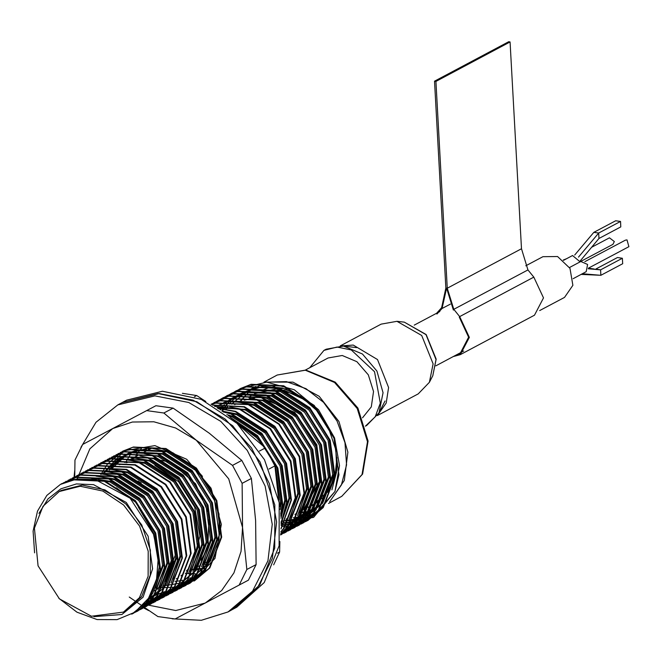 <?xml version="1.0" encoding="UTF-8"?>
<svg xmlns="http://www.w3.org/2000/svg" width="662" height="662" viewBox="0 0 662 662"><rect width="100%" height="100%" fill="white"/><g stroke="black" fill="none" stroke-linecap="round" stroke-linejoin="round"><path stroke-width="0.99" d="M281.085 523.708L313.623 517.336L334.964 491.452L338.903 474.72L334.02 438.178L313.647 405.715L283.146 386.087L250.592 384.605L240.19 388.693L233.918 392.674M305.389 521.714L307.598 520.613L322.717 507.837L334.533 477.045L329.659 440.495L309.286 408.032L278.785 388.404L246.231 386.931L235.829 391.01L229.557 394.999M301.028 524.039L303.237 522.93L318.356 510.154L330.173 479.362L325.29 442.82L304.925 410.357L274.424 390.729L241.87 389.248L231.468 393.336L225.196 397.316M296.659 526.356L298.876 525.256L313.987 512.479L325.812 481.688L320.929 445.137L300.565 412.674L270.063 393.054L237.509 391.573L227.107 395.661L220.835 399.641M292.298 528.681L294.516 527.581L309.626 514.796L321.451 484.005L316.568 447.462L296.195 415L265.702 395.371L233.148 393.89L222.746 397.978L218.501 400.518M287.937 530.998L290.146 529.898L305.265 517.121L317.09 486.33L312.207 449.779L291.834 417.317L261.333 397.697L228.779 396.215L218.386 400.303L214.14 402.844M283.576 533.324L285.785 532.223L300.904 519.438L312.721 488.655L307.847 452.105L287.474 419.642L256.972 400.013L224.418 398.532L211.153 404.275M280.622 534.962L296.543 521.764L308.36 490.972L303.486 454.422L283.113 421.959L252.611 402.339L220.057 400.858L211.062 404.225L220.603 400.568L253.157 402.049L283.659 421.669L304.032 454.132L308.906 490.683L297.089 521.474L281.424 534.54M280.638 534.747L292.182 524.081L303.999 493.298L299.116 456.747L278.752 424.284L248.25 404.656L215.696 403.175L211.534 404.482M280.721 533.771L287.813 526.406L299.638 495.615L294.755 459.064L274.391 426.609L243.889 406.981L212.709 405.152M280.862 531.785L283.452 528.723L295.277 497.94L290.395 461.389L270.022 428.926L239.528 409.298L214.802 406.377M281.019 528.408L290.916 500.257L286.034 463.714L265.661 431.252L235.159 411.623L218.112 408.446M281.077 522.939L286.547 502.582L281.673 466.031L261.3 433.569L230.798 413.94L223.168 411.896M280.647 513.935L282.186 504.899L277.312 468.357L256.939 435.894L230.947 417.962M148.785 448.24L147.825 450.218M205.75 562.46L207.132 562.675M194.181 580.971L209.291 568.195L221.116 537.403L216.234 500.853L195.861 468.39L165.368 448.762L132.814 447.289L120.261 452.585M187.603 584.397L189.812 583.288L204.93 570.512L216.755 539.72L211.873 503.178L191.5 470.715L160.998 451.087L128.445 449.606L115.9 454.91M183.242 586.714L185.451 585.613L200.569 572.837L212.386 542.046L207.512 505.495L187.139 473.032L156.637 453.412L124.084 451.931L111.539 457.227M178.881 589.039L181.09 587.93L196.209 575.154L208.025 544.363L203.151 507.82L182.778 475.357L152.277 455.729L119.723 454.248L107.17 459.552M174.52 591.356L176.729 590.256L191.848 577.479L203.664 546.688L198.782 510.137L178.417 477.674L147.916 458.054L115.362 456.573L102.809 461.877M170.151 593.682L172.368 592.581L187.478 579.796L199.303 549.013L194.421 512.462L174.056 480L143.555 460.371L111.001 458.89L98.448 464.194M165.79 595.999L168.007 594.898L183.117 582.121L194.942 551.33L190.06 514.779L169.687 482.317L139.194 462.697L106.64 461.215L94.087 466.52M161.429 598.324L163.646 597.223L178.757 584.438L190.582 553.655L185.699 517.105L165.326 484.642L134.825 465.014L102.271 463.532L89.726 468.837M157.068 600.641L159.277 599.54L174.396 586.764L186.212 555.972L181.338 519.422L160.965 486.967L130.464 467.339L97.91 465.858L85.365 471.162M152.707 602.966L154.916 601.866L170.035 589.081L181.851 558.298L176.977 521.747L156.604 489.284L126.103 469.656L93.549 468.175L80.996 473.479M148.338 605.283L150.555 604.183L165.674 591.406L177.49 560.615L172.608 524.072L152.243 491.609L121.742 471.981L89.188 470.5L76.635 475.804M138.002 609.901L146.194 606.508L161.305 593.723L173.13 562.94L168.247 526.389L147.883 493.926L117.381 474.298L84.827 472.825L72.274 478.121M136 611.431L141.834 608.825L156.944 596.048L168.769 565.257L163.886 528.715L143.513 496.252L113.02 476.623L80.458 475.142L67.913 480.447M133.931 612.838L137.473 611.15L152.583 598.374L164.408 567.582L159.525 531.032L139.152 498.569L108.651 478.94L76.097 477.468L63.552 482.763M131.804 614.137L148.222 600.691L160.038 569.899L155.165 533.357L134.791 500.894L104.29 481.266L71.736 479.784L61.127 483.98M281.772 521.424L313.565 515.913L334.964 491.452L339.548 465.618L334.567 437.888L314.193 405.425L283.692 385.797L251.138 384.316L240.745 388.404L236.243 391.118M307.871 520.464L323.263 507.547L335.08 476.756L330.206 440.205L309.833 407.742L279.331 388.114L246.777 386.641L236.375 390.721L231.874 393.443M303.51 522.79L318.902 509.864L330.719 479.073L325.836 442.53L305.472 410.068L274.97 390.439L242.416 388.958L232.014 393.046L227.513 395.76M299.15 525.107L314.533 512.189L326.358 481.398L321.475 444.847L301.111 412.385L270.609 392.756L238.055 391.283L227.654 395.371L223.152 398.085M294.78 527.432L310.172 514.506L321.997 483.715L317.115 447.173L296.742 414.71L266.248 395.082L233.686 393.6L223.293 397.688L218.791 400.402M290.419 529.749L305.811 516.832L317.636 486.04L312.754 449.49L292.381 417.027L261.879 397.407L229.325 395.926L218.923 400.013L214.43 402.728M286.058 532.074L301.45 519.149L313.267 488.357L308.393 451.815L288.02 419.352L257.518 399.724L224.964 398.243L212.154 403.704M280.638 534.813L292.728 523.791L304.545 493.008L299.663 456.457L279.298 423.994L248.796 404.366L216.242 402.885L211.443 404.432M280.705 533.944L288.359 526.116L300.184 495.325L295.302 458.774L274.937 426.311L244.435 406.691L212.519 405.045M280.837 532.099L283.998 528.433L295.823 497.65L290.941 461.1L270.568 428.637L240.074 409.008L214.48 406.187M281.002 528.93L291.462 499.967L286.58 463.417L266.207 430.962L235.705 411.334L217.616 408.123M281.085 523.774L287.093 502.293L282.219 465.742L261.846 433.279L231.344 413.651L222.415 411.359M280.754 515.342L282.732 504.609L277.858 468.067L257.485 435.604L229.772 416.977M278.76 500.158L277.155 483.409M194.727 580.682L209.837 567.897L221.662 537.114L216.78 500.563L196.407 468.1L165.914 448.472L133.352 446.999L122.958 451.079L107.368 464.112L100.839 474.505M159.319 587.864L180.221 586.954L190.366 582.999L205.477 570.222L217.302 539.431L212.419 502.888L192.046 470.425L161.545 450.797L128.991 449.316L116.181 454.777M185.724 585.465L201.116 572.547L212.932 541.756L208.058 505.205L187.685 472.742L157.184 453.114L124.63 451.641L111.82 457.103M181.363 587.79L196.755 574.864L208.571 544.073L203.697 507.531L183.324 475.068L152.823 455.439L120.269 453.958L107.451 459.42M177.002 590.107L192.394 577.19L204.21 546.398L199.328 509.848L178.963 477.385L148.462 457.765L115.908 456.284L103.09 461.745M172.641 592.432L188.025 579.507L199.85 548.715L194.967 512.173L174.602 479.71L144.101 460.082L111.547 458.601L100.872 462.837M168.272 594.749L183.664 581.832L195.489 551.041L190.606 514.49L170.233 482.027L139.74 462.407L107.178 460.926L94.368 466.387M163.911 597.074L179.303 584.149L191.128 553.366L186.245 516.815L165.872 484.352L135.371 464.724L102.817 463.243L90.007 468.704M159.55 599.4L174.942 586.474L186.758 555.683L181.885 519.132L161.511 486.669L131.01 467.049L98.456 465.568L85.646 471.03M155.189 601.717L170.581 588.791L182.398 558.008L177.524 521.457L157.151 488.995L126.649 469.366L94.095 467.885L81.277 473.347M150.828 604.042L166.212 591.116L178.037 560.325L173.154 523.774L152.79 491.32L122.288 471.692L89.734 470.21L76.916 475.672M146.468 606.359L161.851 593.433L173.676 562.65L168.793 526.1L148.42 493.637L117.927 474.009L85.373 472.527L72.555 477.997M136.256 611.249L142.371 608.535L157.49 595.759L169.315 564.967L164.433 528.425L144.059 495.962L113.566 476.334L81.004 474.853L68.194 480.314M134.196 612.673L138.01 610.861L153.129 598.076L164.946 567.293L160.072 530.742L139.699 498.279L109.197 478.651L76.643 477.178L63.61 482.772M132.069 613.98L148.768 600.401L160.585 569.61L155.711 533.067L135.338 500.604L104.836 480.976L72.282 479.495L61.616 483.723M34.598 552.82L33.1 531.123L37.511 511.155L46.853 495.441L60.407 484.377L76.999 478.916L95.196 479.528L130.166 498.246L153.526 534.226L158.334 557.189L156.58 579.341L148.454 598.365L134.8 612.267L117.058 619.599L97.082 619.582L76.957 612.226L58.802 598.299M274.829 386.484L269.128 387.568L260.919 390.721M298.918 512.785L305.207 512.421M305.546 512.38L308.012 511.983M308.906 511.809L310.817 511.37M312.356 510.956L315.857 509.781M330.346 500.687L341.468 484.948L346.549 464.856L345.018 442.721L337.032 421.057L323.519 402.33L306.018 388.693L286.514 381.684L267.249 382.115M251.61 389.057L239.081 402.322M289.989 517.891L290.461 517.883M293.299 517.758L296.171 517.452M296.617 517.394L298.976 516.981M299.985 516.774L301.781 516.335M303.469 515.847L304.644 515.466M307.16 514.531L315.824 510.179M331.943 489.888L336.875 470.798L335.808 449.755L328.857 428.943L316.726 410.514L300.68 396.381L282.384 388.006L263.733 386.26L246.653 391.316L231.717 404.192M230.103 406.468L229.838 406.873M38.975 513.414L47.987 498.908L60.863 488.788L76.502 483.905L93.59 484.683L126.301 502.466L148.131 536.237L152.599 568.857L143.1 597.174L121.866 614.477L93.93 616.678M152.376 491.742L171.996 522.326L176.001 553.242L165.053 581.385M160.254 586.458L154.238 590.951M138.052 481.1L141.254 483.003M231.551 401.495L234.72 398.309L259.603 385.632L289.071 389.322L316.088 408.197L334.567 437.888L318.455 409.588L294.276 389.711L266.712 382.098L241.092 388.23M285.612 520.241L286.067 520.258M288.847 520.241L291.57 520.075M292.074 520.026L294.201 519.761M295.318 519.587L296.758 519.314M298.636 518.884L301.665 518.007M302.087 517.858L304.007 517.154M305.819 516.401L308.509 515.086L322.7 503.079L333.789 474.158L329.18 439.816L310.015 409.323L281.325 390.886L250.708 389.504L240.927 393.352M236.69 395.909L232.486 399.128M230.815 400.642L229.979 401.445M228.986 402.471L227.736 403.845M227.232 404.432L222.465 411.052M281.251 522.566L281.706 522.575M284.486 522.566L287.209 522.401M287.713 522.351L289.84 522.086M290.957 521.904L292.397 521.631M294.267 521.201L297.296 520.324M297.726 520.183L299.646 519.48M301.458 518.718L304.139 517.403L318.339 505.404L329.428 476.474L324.819 442.142L305.654 411.64L276.964 393.203L246.347 391.83L236.566 395.669M226.445 402.968L225.618 403.77M224.625 404.788L223.375 406.162M222.862 406.749L220.372 409.943M281.085 524.842L282.848 524.718M283.353 524.668L285.479 524.403M286.596 524.23L288.036 523.956M289.906 523.526L290.519 523.369M299.778 519.728L313.978 507.721L325.067 478.8L320.458 444.459L301.284 413.965L272.603 395.528L241.978 394.147L232.205 397.994L223.756 403.77M222.084 405.285L221.257 406.087M220.256 407.113L218.708 408.835M282.235 526.547L283.675 526.273M285.545 525.843L286.158 525.686M295.418 522.053L309.609 510.046L320.698 481.117L316.088 446.784L296.924 416.282L268.234 397.845L248.738 394.858M291.057 524.37L305.248 512.371L316.337 483.442L311.728 449.101L292.563 418.607L263.873 400.171L233.256 398.789L223.475 402.637M286.696 526.695L300.887 514.688L311.976 485.759L307.367 451.426L288.202 420.924L259.512 402.488L228.895 401.114L219.114 404.954M297.552 515.648L307.615 488.084L303.006 453.743L283.841 423.25L255.151 404.813L235.655 401.817M288.822 520.291L298.885 492.727L294.284 458.385L275.111 427.892L246.43 409.455L217.045 407.767M281.077 523.526L290.163 497.369L285.554 463.036L266.389 432.534L237.699 414.098L222.101 411.135M280.928 518.247L285.802 499.694L281.193 465.353L262.028 434.851L233.338 416.423L226.843 414.635M280.208 509.583L281.441 502.011L276.832 467.678L257.667 437.177L234.108 420.709M150.017 447.876L148.818 449.697M206.577 562.005L209.722 562.046M147.287 447.967L144.482 451.964M202.721 564.347L208.067 564.239M202.489 476.4L196.589 469.672L167.9 451.244L137.282 449.862L127.501 453.71L112.838 465.957L110.273 469.482M205.94 564.396L216.002 536.832L211.393 502.499L192.228 471.998L163.539 453.561L132.921 452.187L123.14 456.027L108.477 468.282L105.903 471.807M201.579 566.722L211.641 539.158L207.032 504.816L187.867 474.323L159.178 455.886L128.56 454.504L118.779 458.352M182 582.403L196.192 570.404L207.28 541.475L202.671 507.142L183.506 476.64L154.817 458.203L124.199 456.83L114.41 460.669M192.857 571.364L202.92 543.8L198.31 509.459L179.137 478.965L150.456 460.529L130.96 457.533M188.488 573.681L198.55 546.117L193.949 511.784L174.776 481.282L146.095 462.846L126.591 459.858M149.653 596.454L155.024 595.403L164.548 591.687M171.044 582.965L181.107 555.41L176.497 521.068L157.333 490.567L128.643 472.138L109.147 469.143M166.683 585.291L176.746 557.727L172.137 523.385L152.963 492.892L124.282 474.455L104.786 471.46M162.314 587.608L172.377 560.052L167.776 525.711L148.602 495.209L119.913 476.781L100.417 473.785M157.953 589.933L168.016 562.369L163.406 528.036L144.242 497.534L115.552 479.098L96.056 476.11M148.702 597.985L152.566 593.615L163.655 564.694L159.046 530.353L139.881 499.851L111.191 481.423L91.695 478.427M155.884 581.972L159.294 567.011L154.685 532.678L135.52 502.177L116.363 487.811M230.93 402.19L229.457 403.961M227.604 406.451L225.783 409.248M285.33 520.845L288.45 520.795M288.566 520.787L291.148 520.589M291.793 520.522L293.754 520.241M295.053 520.018L296.295 519.761M308.509 515.086L321.608 503.666L332.696 474.737L328.087 440.396L308.922 409.902L280.233 391.465L249.615 390.084L239.834 393.931M230.186 400.783L229.491 401.445M228.34 402.579L227.182 403.812M226.57 404.507L221.811 410.928M281.077 523.162L284.089 523.121M284.205 523.112L286.778 522.914M287.432 522.839L289.393 522.566M290.684 522.335L291.934 522.078M304.148 517.403L317.247 505.983L328.335 477.054L323.726 442.721L304.561 412.219L275.872 393.782L245.254 392.409L235.473 396.248M225.825 403.108L225.13 403.762M223.979 404.904L222.821 406.137M222.209 406.832L219.925 409.637M281.077 525.355L282.417 525.239M283.071 525.165L285.032 524.883M286.323 524.66L287.573 524.403M298.694 520.307L312.886 508.308L323.975 479.379L319.365 445.038L300.2 414.544L271.511 396.108L240.894 394.726L231.112 398.574M294.325 522.632L308.525 510.625L319.614 481.704L315.004 447.363L295.831 416.861L267.15 398.433L253.372 395.578M289.964 524.949L304.156 512.951L315.244 484.021L310.643 449.68L291.47 419.187L262.781 400.75L249.011 397.903M285.603 527.275L299.795 515.268L310.883 486.347L306.274 452.005L287.109 421.504L258.42 403.075L227.802 401.693L218.021 405.541M299.423 511.618L306.523 488.664L301.913 454.322L282.748 423.829L254.059 405.392L240.289 402.546M290.692 516.261L297.801 493.306L293.192 458.973L274.027 428.471L245.337 410.035L231.568 407.188M281.069 522.434L289.071 497.948L284.461 463.615L265.297 433.113L236.607 414.677L223.111 411.855M280.829 516.476L284.71 500.273L280.1 465.932L260.936 435.439L232.246 417.002L228.373 415.844M279.819 506.571L280.349 502.59L275.74 468.257L274.962 466.205M273.737 463.276L269.401 454.711M264.345 446.958L256.575 437.756L236.516 422.927M209.804 560.267L210.905 560.3M149.082 448.232L147.734 450.259M205.501 562.592L207.156 562.634M141.42 448.687L139.939 450.243M139.326 450.938L135.933 455.291M193.726 569.593L196.846 569.543M196.953 569.543L199.535 569.345M200.181 569.27L202.15 568.997M203.441 568.766L204.061 568.641M193.999 576.023L208.191 564.016L219.279 535.095L214.67 500.753L195.497 470.26L166.816 451.823L136.19 450.441L126.409 454.289L111.754 466.544L109.18 470.07M207.81 560.375L214.91 537.412L210.301 503.079L191.136 472.577L162.447 454.14L131.829 452.767L122.048 456.606L107.385 468.862L104.819 472.387M203.449 562.692L210.549 539.737L205.94 505.396L186.775 474.902L158.086 456.466L144.316 453.619M180.908 582.982L195.1 570.983L206.188 542.062L201.579 507.721L182.414 477.219L153.725 458.783L139.955 455.936M194.727 567.334L201.827 544.379L197.218 510.038L178.053 479.545L149.364 461.108L135.594 458.261M190.358 569.659L197.466 546.704L192.857 512.363L173.692 481.862L145.003 463.433L131.233 460.578M149.372 596.917L153.932 595.982L163.456 592.275M172.914 578.944L180.014 555.989L175.405 521.648L156.24 491.146L127.551 472.718L113.781 469.863M150.373 599.234L164.565 587.235L175.653 558.306L171.044 523.973L151.879 493.471L123.19 475.035L109.42 472.188M146.269 601.419L160.204 589.552L171.292 560.631L166.683 526.29L147.51 495.797L118.829 477.36L105.059 474.505M159.823 585.911L166.923 562.948L162.322 528.615L143.149 498.114L114.468 479.677L100.69 476.83M155.462 588.228L162.562 565.274L157.953 530.932L138.788 500.439L110.099 482.002L96.329 479.147M158.508 563.279L153.592 533.258L138.399 507.125M227.687 406.443L225.883 409.265L226.718 408.826M305.488 369.992L328.087 357.968L342.237 355.535L356.934 361.684L368.345 374.816L373.5 391.507L371.274 406.865L362.544 417.788M266 382.09L292.935 382.106L319.183 396.29L338.944 421.512L347.848 452.187L344.323 480.463L329.676 501.746M322.121 506.827L321.459 507.166M316.461 509.343L312.613 510.551M311.281 510.882L309.195 511.312M308.484 511.436L305.861 511.8M302.815 512.04L299.232 512.074M240.372 401.652L249.392 391.118M250.948 389.835L252.313 388.801M385.061 401.015L378.987 412.807L366.748 425.451L365.391 426.154L375.172 416.779L380.327 403.175L374.485 371.721L351.241 349.925L337.066 347.029L323.975 350.339L309.725 367.741M378.987 412.807L383.025 392.69L376.951 371.084L362.42 353.971L343.479 346.085L326.159 349.172L323.975 350.339M337.173 465.99L329.825 489.284L313.391 504.941M254.465 393.683L276.418 388.917L299.845 395.843M336.917 457.69L334.939 476.433L327.541 492.338M323.519 497.203L312.1 505.611M308.864 507.042L307.979 507.373M249.152 396.977L252.33 394.875M255.987 392.938L256.839 392.558M261.564 390.837L284.122 390.232L306.58 400.684M34.424 528.135L43.038 506.231L59.266 491.502L80.16 486.272L102.759 491.014L123.62 505.015L139.566 526.141L148.172 551.165L148.131 576.288L139.45 597.678L123.438 612.085L91.447 616.223L59.423 598.887L38.032 565.853L34.424 528.135M59.266 491.502L61.45 490.335L82.336 485.114L104.935 489.855L125.797 503.856L141.742 524.974L150.357 550.006L150.315 575.129L141.627 596.52L125.623 610.927L123.438 612.085M119.64 464.732L120.269 464.484M125.937 462.73L127.907 462.316M135.561 461.596L144.713 462.407M154.916 465.361L178.508 481.597L194.727 507.142L199.924 536.212L192.907 562.253M188.596 568.542L186.378 571.058M181.893 575.129L180.966 575.841M176.87 578.514L176.299 578.828M377.886 414.776L386.227 403.1L388.611 387.51L377.472 359.516L353.276 345.084L341.236 345.903M340.251 345.87L381.113 324.123L396.952 321.302L421.661 335.469L433.113 363.827L429.415 382.297L418.227 393.857L377.357 415.612M436.961 314.02L442.084 308.492L446.593 288.152L453.42 310.073M436.606 313.267L441.653 307.681L445.898 288.053L434.545 81.203L508.706 41.739L510.096 41.929L521.449 248.788L527.928 269.897L533.812 277.121L543.477 297.9L534.457 315.186L460.297 354.65L453.536 356.462M434.545 81.203L435.935 81.393L510.096 41.929M435.935 81.393L447.289 288.251L453.768 309.361L459.651 316.593L469.317 337.363L460.297 354.65M459.238 317.123L468.622 337.198L459.908 353.922L455.431 355.453M129.214 597.05L157.904 616.562L175.14 618.962L248.391 580.185L256.086 564.595L246.81 569.527L239.114 585.125M256.086 564.595L255.631 520.498L251.361 478.419L241.82 460.429L209.374 433.246L173.121 408.098L155.884 405.698L82.634 444.475L74.938 460.065L74.69 477.029M155.884 405.698L82.634 444.475M241.82 460.429L232.544 465.361L196.291 440.213L163.845 413.038L173.121 408.098M251.361 478.419L242.085 483.359L242.54 527.457L246.81 569.527M102.908 473.404L124.266 450.772L154.941 445.6L186.692 459.271L211.004 488.117L221.356 524.403L214.951 558.38L193.527 580.93L162.827 586.002M77.173 478.891L89.891 448.819L112.714 428.571L132.359 421.984L153.807 421.793L175.612 428.008L196.291 440.213L228.762 478.891L242.54 527.457L241.026 551.396L233.926 572.903L221.712 590.529L205.22 603.057L175.778 610.538L143.902 604.282M111.506 468.828L128.453 453.205L149.744 447.876L172.774 452.717L194.032 466.983L210.284 488.506L219.056 514.01L219.014 539.613L210.16 561.417L193.85 576.097M182.753 580.226L181.554 580.491M180.205 580.74L178.285 581.029M177.582 581.112L175.041 581.335M232.544 465.361L242.085 483.359M146.608 410.63L163.845 413.038M117.844 404.863L126.566 400.22L162.438 391.242L201.231 399.393L237.046 423.432L264.428 459.693L279.207 502.657L279.141 545.794L264.221 582.519L236.739 607.261L232.379 609.578L256.955 588.808L272.297 558.447L276.633 522.02L269.459 483.74L251.601 448.05L225.146 419.079L193.139 400.187L159.294 393.559L122.205 402.546L158.077 393.567L196.871 401.718L232.685 425.749L260.067 462.01L274.846 504.982L274.771 548.111L259.86 584.844L232.379 609.578L228.018 611.903L252.586 591.133L267.936 560.772L272.272 524.345L265.098 486.065L247.24 450.375L220.777 421.404L188.778 402.513L154.933 395.884L117.844 404.863L96.015 422.306L80.93 447.305M74.732 470.624L73.78 479.47M143.505 607.89L148.785 610.637M172.194 618.813L201.356 620.261L228.018 611.903M268.987 469.044L274.912 465.891L278.644 499.57M277.469 553.217L279.645 552.058L279.852 541.499M194.463 396.745L196.68 395.562L205.799 401.486M259.446 451.045L265.371 447.893L239.429 425.757M132.077 451.732L126.103 461.621M185.559 573.342L197.094 573.913M141.18 448.728L135.751 455.266M194.057 568.873L194.537 568.881M197.309 568.865L202.721 568.368M203.797 568.195L204.674 568.037M146.41 448.025L144.482 450.623M202.779 564.231L208.174 564.098M274.912 465.891L265.371 447.893M273.654 564.818L279.645 552.058M196.68 395.562L182.389 393.311M525.785 265.81L542.89 256.707L557.561 256.55L569.982 268.391L572.87 285.314L564.537 297.387L539.737 310.586M580.16 261.871L572.572 255.499L563.536 260.307M573.127 278.661L586.242 271.685L587.599 264.436L580.831 261.515L569.51 267.539M566.44 258.768L563.238 260.058M598.986 238.527L620.791 226.917L620.517 221.439L615.643 220.736L593.831 232.337L598.705 233.049L598.986 238.527L580.135 261.018M593.831 232.337L574.69 255.069M620.517 221.439L598.705 233.049L578.472 257.137M600.848 275.326L600.566 269.848L622.379 258.238L622.661 263.724L600.848 275.326L582.345 273.762M622.379 258.238L617.505 257.535L595.692 269.144L600.566 269.848L588.303 268.78M580.16 261.771L612.921 244.344L614.311 241.531L609.437 237.807L591.663 247.265M588.394 268.209L628.9 246.653L626.98 239.859L625.424 240.116L584.91 261.672M189.845 570.859L190.788 570.214M194.901 566.904L196.664 565.199M200.876 560.16L204.881 553.432M207.843 545.935L209.084 514.482L195.522 483.732L171.003 462.382L142.462 456.482M136.016 457.632L128.933 460.173M262.028 397.928L294.747 412.393L316.85 444.897L319.887 480.893L304.106 508.499M300.407 511.213L299.298 511.916M239.106 402.322L240.016 401.875M244.195 400.138L254.853 397.903M263.981 382.098L277.188 375.064L305.331 370.224L334.55 382.454L357.24 408.553L367.476 441.736L362.056 474.555L341.749 496.376L328.542 503.41M396.952 321.302L404.292 322.162L425.989 334.608L436.043 359.516L432.799 375.735L429.415 382.297M442.084 308.492L450.375 304.081M447.289 288.251L521.449 248.788M453.768 309.361L527.928 269.897M459.651 316.593L533.812 277.121M240.745 388.404L240.198 388.693M236.375 390.721L235.838 391.01M232.014 393.046L231.468 393.336M227.654 395.363L227.107 395.653M223.293 397.688L222.746 397.978M218.932 400.005L218.386 400.303M214.571 402.33L214.025 402.62M122.958 451.079L122.412 451.368M118.597 453.404L118.051 453.693M114.236 455.721L113.69 456.01M109.867 458.046L109.321 458.336M105.506 460.363L104.96 460.661M101.145 462.688L100.599 462.978M96.784 465.014L96.238 465.303M92.423 467.331L91.877 467.62M88.063 469.656L87.516 469.946M83.693 471.973L83.147 472.263M79.332 474.298L78.786 474.588M74.971 476.615L74.425 476.905M70.611 478.94L70.064 479.23M66.25 481.257L65.704 481.547M61.889 483.583L61.343 483.872M308.144 520.324L307.598 520.613M303.784 522.641L303.237 522.93M299.423 524.966L298.876 525.256M295.062 527.283L294.516 527.581M290.692 529.608L290.146 529.898M286.332 531.934L285.785 532.223M190.358 582.999L189.812 583.288M185.997 585.324L185.451 585.613M181.636 587.641L181.09 587.93M177.275 589.966L176.729 590.256M172.914 592.283L172.368 592.581M168.545 594.608L168.007 594.898M164.184 596.934L163.638 597.223M159.823 599.251L159.277 599.54M155.462 601.576L154.916 601.866M151.101 603.893L150.555 604.183M146.741 606.218L146.194 606.508M142.371 608.535L141.825 608.825M138.01 610.861L137.464 611.15M133.65 613.178L133.103 613.467M125.068 462.167L124.481 462.481M186.105 573.052L185.36 573.449M181.744 575.377L181.198 575.667M255.921 386.385L249.392 389.86M249.309 389.901L246.653 391.316M320.813 507.522L319.969 507.969M176.075 552.555L176.001 553.242M299.257 511.999L300.267 511.461M303.626 509.682L304.628 509.144M307.987 507.357L318.058 501.995M318.488 501.763L319.216 501.382M235.556 404.192L234.696 404.639M231.137 406.509L230.293 406.948M152.219 447.909L142.09 453.222M138.3 455.208L128.858 460.164M295.897 513.803L294.888 514.349M291.503 516.17L290.51 516.708M287.118 518.545L286.125 519.074M282.724 520.911L281.052 521.813M208.067 561.202L207.264 561.641M203.673 563.577L202.878 564.007M199.279 565.944L198.501 566.366M194.893 568.319L189.737 571.099M190.722 577.761L189.63 578.348M277.188 375.064L305.836 370.033L335.229 382.131L357.885 408.032L368.105 441.041L362.577 474.1L341.749 496.376M356.661 347.633L343.479 346.085M313.176 505.065L313.614 504.833M432.799 375.735L436.15 359.168L426.163 334.525L404.292 322.162M599.358 275.202L581.128 274.407M594.261 269.02L588.485 268.16M435.869 365.863L463.681 351.059M414.255 325.158L439.833 311.554"/></g></svg>
